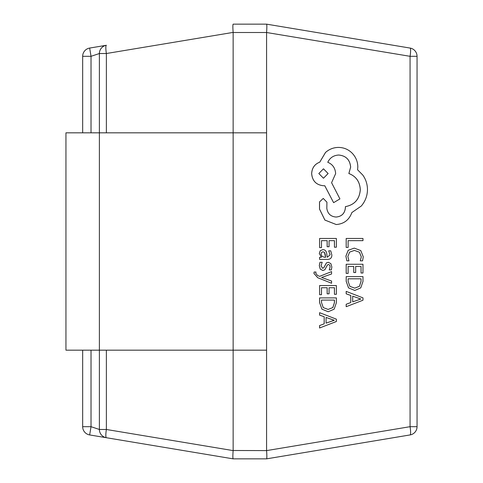 <?xml version="1.0" encoding="UTF-8"?>
<svg xmlns="http://www.w3.org/2000/svg" width="483" height="483" viewBox="0 0 483 483"><rect width="100%" height="100%" fill="white"/><g stroke="black" fill="none" stroke-linecap="round" stroke-linejoin="round"><path stroke-width="0.72" d="M266.58 450.488L266.58 350.175L233.138 350.175L233.138 450.488L266.586 450.603L410.067 426.688L417.052 426.688A8.362 8.362 0 0 1 410.067 434.935A8.362 1.358 -99.5 0 0 410.067 426.688L410.067 56.312L417.052 56.312L417.052 426.688A8.362 8.362 0 0 1 410.067 434.935L266.586 458.85L233.138 458.85L89.651 434.935L91.027 426.688L82.665 426.688A8.362 8.362 0 0 0 89.651 434.935A8.362 8.362 0 0 1 82.665 426.688L82.665 350.175M82.665 132.825L82.665 56.312A8.362 8.362 0 0 1 89.651 48.065L106.375 45.275A8.362 1.358 -99.5 0 0 106.375 53.522L106.375 132.825M266.58 350.175L266.58 32.512L233.138 32.512L233.138 132.825L99.389 132.825L99.389 53.522A8.362 8.362 0 0 1 106.375 45.275M233.138 32.512L233.138 32.397C232.776 27.465 232.776 24.718 233.138 24.15L266.586 24.15L410.067 48.065A8.362 8.362 0 0 1 417.052 56.312A8.362 8.362 0 0 0 410.067 48.065A8.362 1.358 -80.5 0 1 410.067 56.312L266.58 32.512M266.586 458.85L266.586 458.85C266.942 458.282 266.942 455.535 266.586 450.603M266.586 24.15L266.58 24.15C266.942 24.718 266.942 27.465 266.586 32.397M233.138 458.85C232.776 458.282 232.776 455.535 233.138 450.603L233.138 450.488M106.375 350.175L106.375 429.478A8.362 1.358 -80.5 0 0 106.375 437.725A8.362 8.362 0 0 1 99.389 429.478L99.389 350.175L65.948 350.175L65.948 132.825L99.389 132.825L99.389 350.175L233.138 350.175L233.138 132.825L266.58 132.825M91.027 350.175L91.027 426.688L99.389 429.478L106.375 429.478L233.138 450.603M233.138 32.397L106.375 53.522L99.389 53.522L91.027 56.312L89.651 48.065M346.202 247.429L348.116 247.429L348.116 240.655L362.975 240.655L362.975 238.463L346.178 238.463L346.178 247.429L346.202 238.463M354.268 248.123L348.207 250.303L345.919 256.147L346.872 260.85L348.974 260.85L347.851 256.461L349.614 252.096L354.401 250.423L359.412 252.211L361.272 256.847L360.282 260.85L362.57 260.85L363.258 256.823L360.789 250.58L354.268 248.123L348.183 250.303L345.894 256.147L346.872 260.85M354.401 250.423L359.443 252.211L361.302 256.847L360.306 260.85M353.755 272.527L355.675 272.527L355.675 266.447L361.043 266.447L361.043 273.01L362.975 273.01L362.975 264.255L346.178 264.255L346.178 273.396L348.116 273.396L348.116 266.447L353.755 266.447L353.755 272.527L353.731 266.447M361.018 266.447L361.043 273.01M346.202 264.255L346.202 273.396M346.202 276.608L346.202 281.287L348.551 287.886L354.8 290.452L360.753 287.886L362.975 281.462L362.975 276.608L346.202 276.608L346.178 281.287L348.527 287.886L354.776 290.452M361.043 278.806L348.116 278.806L348.116 281.275L349.861 286.328L354.739 288.146L359.467 286.28L361.043 281.372L361.043 278.806M354.715 288.146L359.437 286.28L361.018 281.372L361.018 278.806M346.202 306.693L362.975 300.215L362.975 297.872L346.202 291.394L346.202 293.821L350.791 295.457L350.791 302.533L346.202 304.266L346.178 306.693L346.178 304.266L350.761 302.533L350.761 295.457L346.178 293.821L346.178 291.394M352.687 296.151L352.687 301.857L360.831 299.025L352.687 296.151M352.687 301.845L360.801 299.025L352.687 296.157M327.154 246.735L329.074 246.735L329.074 240.655L334.441 240.655L334.441 247.218L336.367 247.218L336.367 238.463L319.601 238.463L319.601 247.604L321.509 247.604L321.509 240.655L327.154 240.655L327.154 246.735L327.124 240.655M319.601 247.604L319.601 238.463M334.411 240.655L334.441 247.218M331.851 255.012L330.734 250.828L328.694 250.828L330.143 254.813L327.214 257.27L326.713 253.672C326.345 250.985 325.041 249.645 322.807 249.645L320.259 250.689L319.317 253.497L321.449 257.216L319.601 257.27L319.601 259.401L327.305 259.401C330.336 259.401 331.851 257.934 331.851 255.012M324.491 252.368L322.976 251.806L321.581 252.422L321.038 254.046L322.016 256.358L324.461 257.27L325.608 257.27L325.234 254.426L324.491 252.368L322.952 251.806M319.601 257.27L319.601 259.401M322.777 249.645L320.229 250.689L319.287 253.497L321.424 257.27M328.694 250.828L330.118 254.813L327.214 257.27M325.578 257.27L324.467 252.368M329.279 269.906L331.32 269.906L331.851 267.027L330.897 263.664L328.343 262.299L326.448 262.903L323.791 267.751L322.65 268.3L321.032 265.789L322.185 262.287L319.994 262.287L319.287 265.578L320.241 269.116L322.855 270.486L324.836 269.774L327.42 264.956L328.531 264.491L329.696 265.143L330.118 266.821L329.279 269.906L330.118 266.821L329.696 265.143M320.018 262.287L319.317 265.578L320.265 269.116L322.855 270.486M328.506 264.491L329.672 265.143M328.343 262.299L326.423 262.903L323.761 267.751L322.626 268.3M331.573 283.249L331.573 281.046L321.587 277.465L331.573 273.976L331.573 271.597L319.613 276.354L317.446 275.425L315.755 273.239L315.997 272.032L314.101 272.032L313.932 273.408L317.76 277.743L331.573 283.249L317.76 277.743M331.573 271.597L319.625 276.361M314.131 272.032L313.956 273.408L317.79 277.743M327.154 293.821L329.074 293.821L329.074 287.741L334.441 287.741L334.441 294.304L336.367 294.304L336.367 285.544L319.601 285.544L319.601 294.69L321.509 294.69L321.509 287.741L327.154 287.741L327.154 293.821L327.124 287.741M319.601 294.69L319.601 285.544M334.411 287.741L334.441 294.304M319.601 297.902L319.601 302.575L321.95 309.18L328.199 311.74L334.145 309.18L336.367 302.75L336.367 297.902L319.571 297.902L319.571 302.575L321.92 309.18L328.168 311.74M334.441 300.094L321.509 300.094L321.509 302.563L323.26 307.617L328.138 309.434L332.859 307.568L334.441 302.666L334.441 300.094M328.108 309.434L332.835 307.568L334.411 302.666L334.411 300.094M319.601 327.987L336.367 321.509L336.367 319.16L319.601 312.688L319.601 315.109L324.184 316.745L324.184 323.827L319.601 325.56L319.571 327.987L319.571 325.56L324.159 323.827L324.159 316.745L319.571 315.109L319.601 312.688M326.079 317.44L326.079 323.145L334.224 320.314L326.079 317.44L334.2 320.259L326.079 323.139M336.234 224.535C343.944 223.931 349.149 219.946 351.853 212.568L361.272 206.042C365.305 201.29 367.376 195.808 367.472 189.602C367.412 184.222 365.86 179.386 362.824 175.1L357.577 169.781L357.812 166.997C357.752 161.642 355.844 157.005 352.089 153.099C348.334 149.392 343.805 147.496 338.498 147.418C333.572 147.478 329.237 149.169 325.5 152.495L319.776 162.161C314.693 164.117 311.988 167.945 311.674 173.645C312.368 180.998 316.341 185.031 323.592 185.738L324.787 185.738L333.608 202.661L339.929 198.911L331.586 182.713L335.637 173.645C335.28 168.108 332.654 164.317 327.77 162.282C329.931 157.754 333.59 155.333 338.74 155.031C345.991 155.737 349.964 159.764 350.658 167.118L348.871 173.524C356.025 176.265 359.841 181.668 360.318 189.722C359.521 199.231 354.558 204.877 345.411 206.646L345.411 207.612C344.88 213.353 341.777 216.499 336.114 217.042C330.746 216.619 327.649 213.721 326.816 208.342L326.931 202.172L323.236 198.428L319.541 201.93L319.541 209.067L324.908 220.067L336.234 224.535L324.878 220.067L319.511 209.067L319.511 201.93L323.236 198.428M318.822 173.524L323.477 178.239L328.126 173.524L323.477 168.815L318.822 173.524M338.71 155.031C345.961 155.737 349.94 159.764 350.634 167.118L348.847 173.524C356.001 176.265 359.817 181.668 360.294 189.722C359.497 199.231 354.528 204.877 345.387 206.646L345.387 207.612C344.85 213.353 341.753 216.499 336.083 217.042M324.757 185.738L333.608 202.661M338.468 147.418L338.468 147.418C333.542 147.478 329.213 149.169 325.476 152.495L319.752 162.161C314.662 164.117 311.964 167.945 311.644 173.645C312.338 180.998 316.311 185.031 323.568 185.738L323.568 185.738M323.477 178.239L328.096 173.524L323.477 168.815M91.027 132.825L91.027 56.312L82.665 56.312"/></g></svg>
